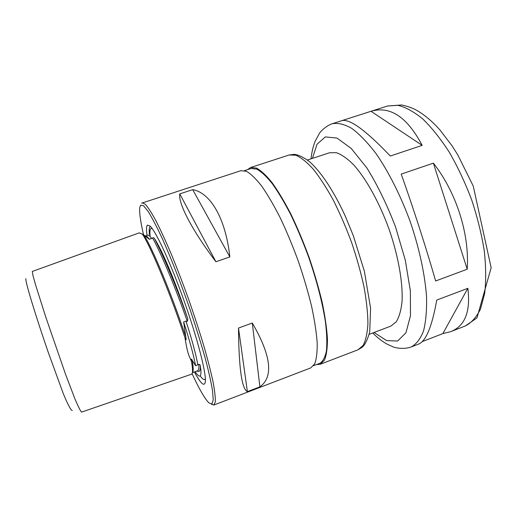 <?xml version="1.0" encoding="UTF-8"?>
<svg xmlns="http://www.w3.org/2000/svg" width="517" height="517" viewBox="0 0 517 517"><rect width="100%" height="100%" fill="white"/><g stroke="black" fill="none" stroke-linecap="round" stroke-linejoin="round"><path stroke-width="0.78" d="M371.032 111.291C390.186 105.668 407.228 117.023 422.176 145.374L390.296 156.031C365.939 130.452 349.815 118.651 341.911 120.629L371.032 111.291L422.176 145.374M433.375 163.152C456.459 192.537 469.649 234.285 467.213 269.215L435.631 280.983C426.822 249.957 413.186 207.595 401.198 174.1L433.375 163.152L467.213 269.215M311.066 158.822C311.719 152.431 313.05 146.634 315.053 141.438L319.428 133.328C321.257 130.542 326.557 125.689 332.205 123.737C337.885 122.665 344.406 124.216 351.76 128.384C359.496 134.136 367.568 142.518 375.975 153.523C388.597 171.741 400.643 195.581 410.239 221.709C419.222 248.05 424.858 274.165 426.512 296.26C426.9 310.11 425.898 321.697 423.507 331.035C420.418 338.906 416.321 344.212 411.228 346.952L418.557 344.115C425.943 341.246 432.012 326.563 436.755 300.067L467.846 288.318C470.716 311.673 464.977 326.124 450.617 331.668L442.843 333.607L422.176 341.621M467.846 288.318L442.843 333.607M307.46 160.005L329.497 152.774L336.341 152.683C341.556 154.531 347.25 158.493 353.408 164.568C365.965 178.384 379.31 202.289 389.062 229.205C398.42 256.264 403.086 283.238 402.026 301.876C401.056 310.478 399.124 317.134 396.235 321.852L390.858 326.091L369.183 334.337M244.502 170.629L250.932 168.536L256.652 169.065C261.214 171.541 266.391 176.368 272.194 183.548C278.249 192.046 284.486 202.502 290.903 214.917C297.269 228.236 303.24 242.467 308.823 257.615C316.843 281.041 322.369 302.406 325.406 321.723C326.828 333.452 327.171 343.165 326.434 350.875C325.115 357.279 322.931 361.415 319.874 363.277L313.56 365.693M247.572 169.628L250.635 167.514L256.419 168.051C261.027 170.552 266.255 175.425 272.11 182.669C278.23 191.251 284.531 201.817 291.019 214.361C297.449 227.816 303.485 242.195 309.127 257.505C314.375 272.95 318.737 287.93 322.201 302.432C325.051 316.268 326.802 328.444 327.448 338.965C327.455 348.284 326.453 355.36 324.443 360.194L320.288 364.252L316.578 364.537M211.35 404.191L213.831 405.057L310.723 367.917L314.646 363.949C316.494 359.16 317.341 352.122 317.192 342.829C316.41 332.334 314.543 320.165 311.596 306.329C308.042 291.808 303.634 276.808 298.361 261.318C292.712 245.963 286.702 231.526 280.324 218.006C273.913 205.398 267.703 194.767 261.705 186.114C255.98 178.798 250.894 173.861 246.441 171.308L240.896 170.688L141.626 203.175M192.705 189.655C210.18 192.634 225.606 218.032 229.852 256.93L192.705 189.655L179.754 193.875C178.081 203.071 191.62 229.613 215.899 261.764L179.754 193.875M252.29 323.015C271.186 355.625 273.719 376.899 259.896 386.839L252.29 323.015L238.499 328.062L247.385 391.634C241.782 389.017 238.815 367.826 238.499 328.062M259.896 386.839L247.385 391.634M229.852 256.93L215.899 261.764M142.337 234.039L149.452 239.326L152.599 237.956C153.491 237.523 154.092 237.71 154.402 238.518C161.588 248.955 176.265 283.762 187.173 317.07C187.962 318.388 188.001 319.797 187.29 321.309L185.991 321.122L183.645 321.962L185.797 336.942C186.333 339.824 186.178 340.483 185.351 338.926L184.957 337.704C170.642 294.354 151.106 247.333 142.466 234.207L139.241 232.857L32.293 271.451L32.998 275.677L35.738 285.397L45.793 317.121L65.504 374.172L75.055 399.227C79.088 408.462 81.337 412.734 81.815 412.03L191.238 374.295C192.873 374.211 192.964 369.939 191.503 361.48L191.212 360.006C191.329 358.772 191.658 358.85 192.195 360.246L195.6 365.765L198.89 364.323C199.937 364.491 200.441 365.131 200.396 366.256C201.43 373.429 201.023 376.68 199.168 376.014C198.173 375.626 196.835 374.179 195.167 371.678M184.957 337.704C187.303 351.592 187.865 353.525 191.503 361.48L191.212 360.006M25.85 278.669C25.1 281.461 35.899 316.449 47.952 351.502L63.184 393.359C68.509 406.304 71.417 410.989 72.302 410.369M149.452 239.326L147.5 236.896L144.909 235.61M145.581 235.933L147.765 235.203C148.592 234.918 149.904 236.043 151.701 238.576M195.6 365.765C193.701 355.379 189.713 340.781 183.645 321.962M213.831 405.057L215.305 401.961C215.499 397.696 214.768 391.078 213.107 382.108C210.897 371.852 207.802 359.78 203.827 345.892C199.413 331.242 194.437 315.965 188.912 300.067C183.205 284.234 177.454 269.234 171.67 255.062C166.022 241.775 160.832 230.446 156.095 221.076C151.746 213.056 148.146 207.453 145.309 204.267L142.22 202.787M192.014 373.571C199.168 389.004 204.803 398.775 208.92 402.898L211.957 403.997L213.23 399.938L212.506 390.516C211.007 381.624 208.435 370.334 204.784 356.633C200.551 341.821 195.575 325.923 189.849 308.94C180.924 283.329 171.269 258.687 162.584 239.209C157.052 227.325 152.269 218.096 148.23 211.537L143.5 205.695L140.624 205.21L139.764 207.556C139.202 212.435 140.469 221.483 143.552 234.712M194.405 371.962C200.719 383.704 204.357 387.026 205.307 381.927C206.477 373.772 197.791 339.527 184.375 301.67C170.985 263.812 156.186 231.732 150.15 226.129L147.5 225.095C146.356 226.039 146.208 229.49 147.054 235.435M150.389 226.368L150.24 226.452C149.219 227.215 148.954 229.871 149.432 234.414M312.417 158.376L317.076 144.153L325.367 136.915L336.994 138.065L351.217 148.431L366.818 167.863C377.442 184.996 387.013 204.674 395.537 226.911L405.283 260.167L410.369 290.877L410.472 315.797L405.942 332.806L397.631 341.02L386.626 340.606L374.056 332.476M332.205 123.737L387.492 106.004L397.896 105.313C405.658 107.2 413.975 111.769 422.848 119.02C431.863 127.809 440.723 138.95 449.428 152.437C457.81 167.049 465.235 182.882 471.704 199.95C477.411 217.276 481.605 234.259 484.28 250.887C486.006 266.85 486.129 281.08 484.649 293.591L480.474 309.101C476.441 317.231 471.401 322.847 465.358 325.949L450.617 331.668M250.635 167.514L289.126 154.997L295.821 155.21C301.03 157.472 306.814 162.092 313.179 169.072C319.764 177.383 326.447 187.684 333.213 199.969C339.856 213.178 345.989 227.344 351.605 242.467C356.756 257.757 360.905 272.621 364.046 287.071C366.521 300.875 367.807 313.082 367.923 323.687C367.367 333.122 365.777 340.354 363.154 345.388L358.081 349.763L320.288 364.252M200.396 366.256C200.357 370.947 199.245 372.524 197.055 370.973M198.89 364.323C199.097 368.356 198.631 370.515 197.494 370.805L192.318 372.738M192.195 360.246C193.487 367.665 193.532 371.781 192.343 372.602M152.599 237.956C161.317 253.776 175.295 287.077 187.29 321.309M154.402 238.518C162.984 254.597 175.761 284.996 187.173 317.07M143.823 234.88C152.36 247.779 171.773 294.419 185.797 336.942M152.147 228.508L150.938 228.488C149.969 229.18 149.684 231.635 150.098 235.849M197.849 364.924C196.001 354.533 192.046 339.934 185.991 321.122M200.176 375.885C202.754 379.459 204.486 380.434 205.365 378.819M411.228 346.952C403.273 349.828 394.4 347.579 393.107 346.868L386.768 343.986C381.934 341.214 377.255 337.543 372.725 332.987M387.492 106.004L401.606 104.97C406.737 106.043 411.28 107.568 415.241 109.546C423.643 114.05 431.947 120.939 440.154 130.213L452.084 145.872L457.758 154.835L473.249 186.068L491.15 267.741L476.958 317.903L465.358 325.949M289.126 154.997L294.199 154.357C298.083 154.667 303.156 157.071 309.412 161.562C321.167 171.915 333.904 191.335 345.324 216.216L353.279 235.578L364.356 271.186L370.579 308.113L369.726 331.843C367.677 339.326 365.241 344.412 362.417 347.088L358.081 349.763M148.599 245.323C158.506 265.622 173.822 303.602 185.351 338.926"/></g></svg>
